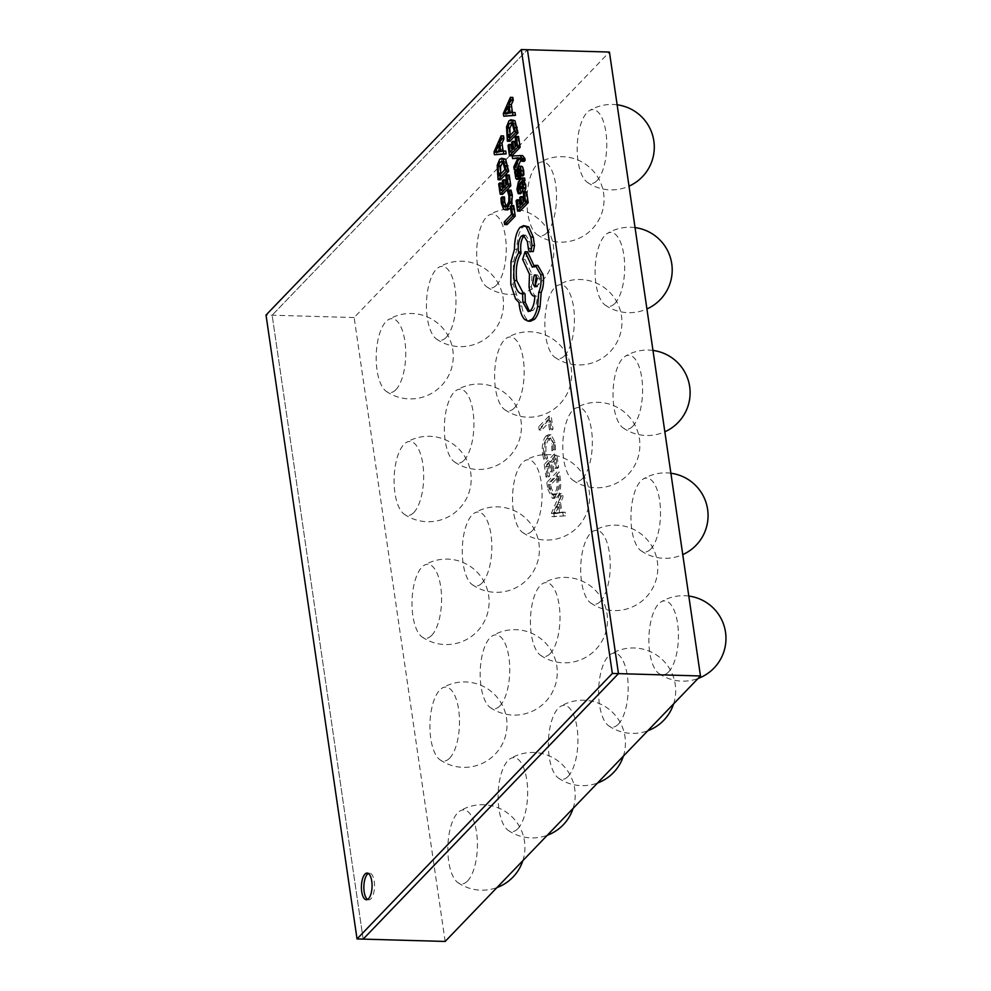 <?xml version="1.0" encoding="UTF-8"?>
<svg xmlns="http://www.w3.org/2000/svg" width="991" height="991" viewBox="0 0 991 991"><rect width="100%" height="100%" fill="white"/><g stroke="black" fill="none" stroke-linecap="round" stroke-linejoin="round"><path stroke-width="0.74" stroke-dasharray="4.96 3.72" d="M668.615 671.898A37.001 14.754 -88.4 0 0 677.931 626.151A37.001 14.754 -88.4 0 0 660.96 601.958A37.001 14.754 -88.4 0 0 658.681 603.829A37.001 14.754 -88.4 0 0 648.87 640.397A37.001 14.754 -88.4 0 0 658.928 673.558A37.001 14.754 -88.4 0 0 668.615 671.898M553.796 513.363L554.279 516.658L565.725 515.791L565.204 512.198L562.021 512.644L560.534 502.499L563.012 497.222L562.492 493.629L553.796 513.363L551.343 513.301L551.826 516.596L554.279 516.658M445.157 941.45L354.146 317.541L609.44 52.052M557.078 497.185C560.262 493.159 561.34 487.002 560.324 478.74L559.345 472.063L549.287 482.506L550.302 489.443L554.849 498.362L557.078 497.185L554.626 497.123C557.809 493.084 558.887 486.928 557.871 478.665L560.324 478.74M556.1 458.523L557.537 468.409L558.639 467.269L556.719 454.089L546.673 464.544L548.506 477.117L549.609 475.977L548.258 466.687L551.566 463.243L552.829 471.927L553.932 470.787L552.668 462.103L556.1 458.523L553.647 458.461L555.096 468.347L557.537 468.409M554.118 444.005L554.403 450.979L555.505 449.84L555.158 442.407L551.021 434.715L548.519 436.052C545.298 439.855 544.121 445.863 545 454.089L546.252 459.452L547.589 458.053L546.115 452.974C545.484 446.706 546.425 442.184 548.915 439.434L550.971 438.319L554.118 444.005L551.677 443.943L551.95 450.917L554.403 450.979M550.587 420.779L551.95 430.069L553.052 428.917L551.219 416.344L541.16 426.799L541.643 430.094L550.587 420.779L548.147 420.717L549.497 429.995L551.95 430.069M363.164 939.121L272.141 315.212L527.435 49.723L272.141 315.212L363.164 939.121M354.146 317.541L266.022 315.039M551.826 516.596L565.725 515.791M563.272 515.729L562.752 512.124L565.204 512.198M562.752 512.124L559.568 512.57L562.021 512.644M559.568 512.57L558.094 502.425L560.534 502.499M558.094 502.425L560.572 497.148L563.012 497.222M560.572 497.148L560.039 493.555L562.492 493.629M560.039 493.555L551.343 513.301M557.103 504.407L558.305 512.62L552.805 513.635L557.103 504.407L559.556 504.469L560.757 512.694L555.257 513.71L559.556 504.469M558.305 512.62L560.757 512.694M553.449 512.434L555.889 512.508M552.792 513.561L555.245 513.635M552.805 513.635L555.257 513.71M553.573 513.288L556.013 513.35M557.871 478.665L556.892 471.989L559.345 472.063M556.892 471.989L546.846 482.444L549.287 482.506M546.846 482.444L547.862 489.368L550.302 489.443M547.862 489.368L552.396 498.3L554.626 497.123M554.18 493.791L552.21 494.881L548.952 488.216L548.432 484.587L556.273 476.436L556.781 479.917C557.574 486.284 556.707 490.904 554.18 493.791L556.62 493.865L554.663 494.943L551.405 488.278L550.872 484.661L558.726 476.498L559.234 479.991C560.026 486.346 559.147 490.979 556.62 493.865M548.952 488.216L551.405 488.278M548.432 484.587L550.872 484.661M556.781 479.917L559.234 479.991M556.273 476.436L558.726 476.498M555.096 468.347L556.199 467.195L558.639 467.269M556.199 467.195L554.279 454.014L556.719 454.089M554.279 454.014L544.22 464.469L546.673 464.544M544.22 464.469L546.053 477.055L548.506 477.117M546.053 477.055L547.156 475.903L549.609 475.977M547.156 475.903L545.806 466.612L548.258 466.687M545.806 466.612L549.113 463.169L551.566 463.243M549.113 463.169L550.389 471.865L552.829 471.927M550.389 471.865L551.491 470.713L553.932 470.787M551.491 470.713L550.216 462.029L552.668 462.103M550.216 462.029L553.647 458.461M551.95 450.917L553.052 449.765L555.505 449.84M553.052 449.765L552.705 442.333L555.158 442.407M552.705 442.333L548.568 434.64L546.078 435.978L548.519 436.052M546.078 435.978C542.845 439.781 541.681 445.801 542.56 454.027L545 454.089M542.56 454.027L543.799 459.39L546.252 459.452M543.799 459.39L545.149 457.991L547.589 458.053M545.149 457.991L543.663 452.899L546.115 452.974M543.663 452.899C543.031 446.631 543.972 442.122 546.475 439.36L548.915 439.434M546.475 439.36L548.519 438.245L551.677 443.943M549.497 429.995L550.6 428.855L553.052 428.917M550.6 428.855L548.766 416.27L551.219 416.344M548.766 416.27L538.72 426.725L541.16 426.799M538.72 426.725L539.203 430.02L541.643 430.094M539.203 430.02L548.147 420.717M650.703 549.088A37.001 14.754 -88.4 0 0 660.006 503.329A37.001 14.754 -88.4 0 0 643.048 479.136A37.001 14.754 -88.4 0 0 640.768 481.007A37.001 14.754 -88.4 0 0 630.945 517.587A37.001 14.754 -88.4 0 0 641.016 550.748A37.001 14.754 -88.4 0 0 650.703 549.088M632.778 426.266A37.001 14.754 -88.4 0 0 642.094 380.507A37.001 14.754 -88.4 0 0 625.135 356.326A37.001 14.754 -88.4 0 0 622.844 358.197A37.001 14.754 -88.4 0 0 613.033 394.765A37.001 14.754 -88.4 0 0 623.091 427.926A37.001 14.754 -88.4 0 0 632.778 426.266M614.866 303.444A37.001 14.754 -88.4 0 0 624.181 257.697A37.001 14.754 -88.4 0 0 607.21 233.504A37.001 14.754 -88.4 0 0 604.931 235.375A37.001 14.754 -88.4 0 0 595.108 271.955A37.001 14.754 -88.4 0 0 605.179 305.117A37.001 14.754 -88.4 0 0 614.866 303.444M596.941 180.635A37.001 14.754 -88.4 0 0 606.257 134.875A37.001 14.754 -88.4 0 0 589.298 110.695A37.001 14.754 -88.4 0 0 587.019 112.565A37.001 14.754 -88.4 0 0 577.196 149.133A37.001 14.754 -88.4 0 0 587.267 182.294A37.001 14.754 -88.4 0 0 596.941 180.635M618.359 724.161A37.001 14.754 -88.4 0 0 627.675 678.414A37.001 14.754 -88.4 0 0 610.704 654.221A37.001 14.754 -88.4 0 0 608.424 656.092A37.001 14.754 -88.4 0 0 598.614 692.659A37.001 14.754 -88.4 0 0 608.672 725.821A37.001 14.754 -88.4 0 0 618.359 724.161M600.447 601.351A37.001 14.754 -88.4 0 0 609.75 555.592A37.001 14.754 -88.4 0 0 592.791 531.399A37.001 14.754 -88.4 0 0 590.512 533.269A37.001 14.754 -88.4 0 0 580.689 569.85A37.001 14.754 -88.4 0 0 590.76 603.011A37.001 14.754 -88.4 0 0 600.447 601.351M582.522 478.529A37.001 14.754 -88.4 0 0 591.838 432.77A37.001 14.754 -88.4 0 0 574.879 408.589A37.001 14.754 -88.4 0 0 572.6 410.46A37.001 14.754 -88.4 0 0 562.777 447.028A37.001 14.754 -88.4 0 0 572.835 480.189A37.001 14.754 -88.4 0 0 582.522 478.529M564.61 355.707A37.001 14.754 -88.4 0 0 573.925 309.96A37.001 14.754 -88.4 0 0 556.954 285.767A37.001 14.754 -88.4 0 0 554.675 287.638A37.001 14.754 -88.4 0 0 544.852 324.206A37.001 14.754 -88.4 0 0 554.923 357.367A37.001 14.754 -88.4 0 0 564.61 355.707M546.685 232.897A37.001 14.754 -88.4 0 0 556.001 187.138A37.001 14.754 -88.4 0 0 539.042 162.945A37.001 14.754 -88.4 0 0 536.763 164.816A37.001 14.754 -88.4 0 0 526.939 201.396A37.001 14.754 -88.4 0 0 537.011 234.557A37.001 14.754 -88.4 0 0 546.685 232.897M568.103 776.424A37.001 14.754 -88.4 0 0 577.419 730.664A37.001 14.754 -88.4 0 0 560.448 706.484A37.001 14.754 -88.4 0 0 558.168 708.354A37.001 14.754 -88.4 0 0 548.357 744.922A37.001 14.754 -88.4 0 0 558.416 778.084A37.001 14.754 -88.4 0 0 568.103 776.424M550.191 653.602A37.001 14.754 -88.4 0 0 559.494 607.855A37.001 14.754 -88.4 0 0 542.535 583.662A37.001 14.754 -88.4 0 0 540.256 585.532A37.001 14.754 -88.4 0 0 530.433 622.1A37.001 14.754 -88.4 0 0 540.504 655.262A37.001 14.754 -88.4 0 0 550.191 653.602M532.266 530.792A37.001 14.754 -88.4 0 0 541.582 485.033A37.001 14.754 -88.4 0 0 524.623 460.84A37.001 14.754 -88.4 0 0 522.344 462.723A37.001 14.754 -88.4 0 0 512.52 499.291A37.001 14.754 -88.4 0 0 522.579 532.452A37.001 14.754 -88.4 0 0 532.266 530.792M514.354 407.97A37.001 14.754 -88.4 0 0 523.669 362.223A37.001 14.754 -88.4 0 0 506.698 338.03A37.001 14.754 -88.4 0 0 504.419 339.901A37.001 14.754 -88.4 0 0 494.596 376.469A37.001 14.754 -88.4 0 0 504.667 409.63A37.001 14.754 -88.4 0 0 514.354 407.97M496.429 285.16A37.001 14.754 -88.4 0 0 505.744 239.401A37.001 14.754 -88.4 0 0 488.786 215.208A37.001 14.754 -88.4 0 0 486.507 217.079A37.001 14.754 -88.4 0 0 476.683 253.659A37.001 14.754 -88.4 0 0 486.754 286.82A37.001 14.754 -88.4 0 0 496.429 285.16M517.847 828.687A37.001 14.754 -88.4 0 0 527.162 782.927A37.001 14.754 -88.4 0 0 510.192 758.734A37.001 14.754 -88.4 0 0 507.912 760.617A37.001 14.754 -88.4 0 0 498.101 797.185A37.001 14.754 -88.4 0 0 508.16 830.347A37.001 14.754 -88.4 0 0 517.847 828.687M499.935 705.865A37.001 14.754 -88.4 0 0 509.25 660.117A37.001 14.754 -88.4 0 0 492.279 635.925A37.001 14.754 -88.4 0 0 490 637.795A37.001 14.754 -88.4 0 0 480.177 674.363A37.001 14.754 -88.4 0 0 490.248 707.524A37.001 14.754 -88.4 0 0 499.935 705.865M482.01 583.055A37.001 14.754 -88.4 0 0 491.325 537.295A37.001 14.754 -88.4 0 0 474.367 513.103A37.001 14.754 -88.4 0 0 472.088 514.973A37.001 14.754 -88.4 0 0 462.264 551.553A37.001 14.754 -88.4 0 0 472.323 584.715A37.001 14.754 -88.4 0 0 482.01 583.055M464.098 460.233A37.001 14.754 -88.4 0 0 473.413 414.473A37.001 14.754 -88.4 0 0 456.442 390.293A37.001 14.754 -88.4 0 0 454.163 392.163A37.001 14.754 -88.4 0 0 444.34 428.731A37.001 14.754 -88.4 0 0 454.411 461.893A37.001 14.754 -88.4 0 0 464.098 460.233M446.173 337.411A37.001 14.754 -88.4 0 0 455.488 291.664A37.001 14.754 -88.4 0 0 438.53 267.471A37.001 14.754 -88.4 0 0 436.251 269.341A37.001 14.754 -88.4 0 0 426.427 305.909A37.001 14.754 -88.4 0 0 436.498 339.071A37.001 14.754 -88.4 0 0 446.173 337.411M467.591 880.949A37.001 14.754 -88.4 0 0 476.906 835.19A37.001 14.754 -88.4 0 0 459.935 810.997A37.001 14.754 -88.4 0 0 457.656 812.868A37.001 14.754 -88.4 0 0 447.845 849.448A37.001 14.754 -88.4 0 0 457.904 882.609A37.001 14.754 -88.4 0 0 467.591 880.949M449.679 758.127A37.001 14.754 -88.4 0 0 458.994 712.368A37.001 14.754 -88.4 0 0 442.023 688.188A37.001 14.754 -88.4 0 0 439.744 690.058A37.001 14.754 -88.4 0 0 429.921 726.626A37.001 14.754 -88.4 0 0 439.992 759.787A37.001 14.754 -88.4 0 0 449.679 758.127M431.754 635.305A37.001 14.754 -88.4 0 0 441.069 589.558A37.001 14.754 -88.4 0 0 424.111 565.365A37.001 14.754 -88.4 0 0 421.832 567.236A37.001 14.754 -88.4 0 0 412.008 603.804A37.001 14.754 -88.4 0 0 422.067 636.965A37.001 14.754 -88.4 0 0 431.754 635.305M413.842 512.496A37.001 14.754 -88.4 0 0 423.157 466.736A37.001 14.754 -88.4 0 0 406.186 442.543A37.001 14.754 -88.4 0 0 403.907 444.426A37.001 14.754 -88.4 0 0 394.084 480.994A37.001 14.754 -88.4 0 0 404.155 514.156A37.001 14.754 -88.4 0 0 413.842 512.496M395.917 389.674A37.001 14.754 -88.4 0 0 405.232 343.927A37.001 14.754 -88.4 0 0 388.274 319.734A37.001 14.754 -88.4 0 0 385.995 321.604A37.001 14.754 -88.4 0 0 376.171 358.172A37.001 14.754 -88.4 0 0 386.242 391.334A37.001 14.754 -88.4 0 0 395.917 389.674M367.599 899.444A13.354 5.327 -88.4 0 0 368.813 899.84A13.354 5.327 -88.4 0 0 370.981 898.775A13.354 5.327 -88.4 0 0 374.474 883.898A13.354 5.327 -88.4 0 0 369.569 873.145A13.354 5.327 -88.4 0 0 368.33 873.467M519.903 155.476L514.676 156.058L515.06 158.659M521.402 158.758L522.951 158.102L524.202 161.347M517.835 158.275L520.548 157.866L516.274 166.959L516.683 169.758M524.611 178.021L520.845 181.935L519.383 189.392L520.647 193.74M520.882 191.288L520.25 188.761L521.266 184.388L522.121 188.364C522.765 191.337 523.632 192.254 524.722 191.114M526.63 191.882L525.701 192.849L526.89 201.024L524.14 203.886L523.805 201.607M519.457 199.86L518.516 200.839L520.027 211.133M523.099 196.738L522.158 197.704L523.198 204.852L520.585 207.577L520.25 205.31M510.501 207.776L511.591 205.521M504.506 196.961L503.403 198.101L503.762 203.192L506.042 209.274L507.503 210.005M511.046 190.161L510.043 191.213L511.344 195.797L511.22 201.83L509.176 206.215L506.29 206.549M505.001 207.082L507.454 207.144L506.141 206.661M513.685 205.583L512.756 206.549L513.92 214.514L506.674 222.046L507.045 224.623M509.238 175.06L508.309 176.026L509.498 184.19L506.748 187.051L506.413 184.784M502.065 183.038L501.124 184.016L502.623 194.31M505.707 179.904L504.766 180.882L505.806 188.03L503.193 190.755L502.858 188.476M504.06 158.349L502.115 159.378L499.662 165.41L500.505 179.792M503.527 135.928L496.466 152.044L496.863 154.794M505.732 151.053L503.155 151.004M520.882 175.89L521.588 169.114L522.814 171.245L522.852 175.94M519.779 169.052L521.923 168.928L519.482 168.854M522.616 166.934L521.117 166.649L520.275 168.482L519.383 176.559L518.194 174.651L518.082 170.588L517.091 171.616L518.367 178.739L519.841 179.049M516.93 176.497L519.383 176.559L517.054 176.348M518.553 136.547L517.624 137.514L518.813 145.677L516.063 148.539L515.729 146.272M511.393 144.525L510.452 145.504L511.951 155.798M515.023 141.391L514.081 142.37L515.134 149.517L512.508 152.242L512.186 149.963M513.375 119.837L511.443 120.865L508.978 126.898L509.832 141.267M512.842 97.415L505.782 113.531L506.19 116.281M515.06 112.54L512.471 112.491M526.01 225.7L522.48 227.434C518.826 232.055 516.968 239.376 516.906 249.422L513.437 261.859L513.239 284.33L517.983 299.022L521.464 302.614L521.823 305.996C522.765 312.264 524.487 316.748 526.989 319.436L530.519 321.22M524.573 235.561L525.8 235.201L529.851 241.693L530.842 249.001C531.337 251.565 532.155 252.408 533.294 251.528M525.057 293.794L523.533 293.757M527.509 251.813L525.069 259.431L531.919 274.234L531.486 286.944C532.613 293.274 534.545 296.396 537.283 296.309C536.998 302.738 535.635 307.433 533.17 310.394L529.467 311.273M537.779 265.402L534.706 267.236L533.976 265.675M510.315 206.487L512.756 206.549M511.467 214.44L513.92 214.514M504.221 221.972L506.674 222.046M507.59 191.139L510.043 191.213M500.963 198.039L503.403 198.101M505.856 175.952L508.309 176.026M507.045 184.128L509.498 184.19M504.295 186.989L506.748 187.051M502.313 180.808L504.766 180.882M503.366 187.956L505.806 188.03M500.74 190.681L503.193 190.755M498.684 183.942L501.124 184.016M500.74 173.958L501.074 176.225L507.38 169.672L505.237 161.719L501.731 161.099M498.622 176.163L501.074 176.225M504.927 169.597L507.38 169.672M502.784 161.644L505.237 161.719L502.548 162.053M494.014 151.97L496.466 152.044M500.765 151.388L503.217 151.462M499.724 151.536L502.177 151.598L501.198 144.897L499.353 148.984M498.746 144.822L501.198 144.897M498.238 151.45L497.717 152.416L502.177 151.598M495.376 152.292L497.717 152.354M495.277 152.354L497.717 152.416M495.896 152.081L498.337 152.156M523.248 192.787L525.701 192.849M524.437 200.95L526.89 201.024M521.687 203.812L524.14 203.886M519.718 197.643L522.158 197.704M520.758 204.79L523.198 204.852M518.144 207.503L520.585 207.577M516.076 200.777L518.516 200.839M518.813 184.314L521.266 184.388M522.418 185.354L523.421 188.773L524.834 187.225L524.821 185.044L523.954 182.827L522.059 183.657M521.675 188.724L524.264 188.662L521.811 188.6M521.501 182.753L523.954 182.827L521.7 182.963M517.537 172.434L519.99 172.496M514.639 171.554L517.091 171.616M512.236 155.996L514.676 156.058M518.033 157.928L520.027 157.978M518.095 157.73L520.535 157.792M518.107 157.792L520.548 157.866M517.661 158.597L520.114 158.671M513.821 166.897L516.274 166.959M520.77 158.077L521.687 158.102M515.171 137.439L517.624 137.514M516.373 145.615L518.813 145.677M513.623 148.477L516.063 148.539M511.641 142.295L514.081 142.37M512.681 149.443L515.134 149.517M510.068 152.168L512.508 152.242M507.999 145.429L510.452 145.504M510.068 135.445L510.39 137.712L516.695 131.159L514.552 123.206L511.046 122.587M507.949 137.65L510.39 137.712M514.255 131.085L516.695 131.159M512.112 123.132L514.552 123.206L511.864 123.541M503.329 113.457L505.782 113.531M510.092 112.875L512.545 112.949M509.052 113.024L511.492 113.085L510.514 106.384L508.68 110.459M508.073 106.31L510.514 106.384M507.565 112.937L507.045 113.903L511.492 113.085M504.692 113.779L507.033 113.841M504.592 113.841L507.045 113.903M505.212 113.569L507.665 113.643M520.027 227.36L522.48 227.434M514.465 249.348L516.906 249.422M510.984 261.797L513.437 261.859M519.011 302.54L521.464 302.614M532.266 267.161L534.706 267.236M522.616 259.357L525.069 259.431M529.467 274.16L531.919 274.234M527.398 241.618L529.851 241.693M536.069 286.065L537.271 286.944L539.711 278.558L537.605 274.903L536.366 275.709M508.891 195.735L511.344 195.797M508.779 201.755L511.22 201.83M506.735 206.14L509.176 206.215M501.322 203.118L503.762 203.192M503.589 209.2L506.042 209.274M499.675 159.303L502.115 159.378M497.209 165.336L499.662 165.41M497.234 174.02L499.675 174.082M504.506 166.699L506.958 166.773M516.943 189.318L519.383 189.392M519.668 188.29L522.121 188.364M518.404 181.861L520.845 181.935M522.393 187.163L524.834 187.225M522.381 184.97L524.821 185.044M520.362 171.17L522.814 171.245M518.677 166.575L521.117 166.649M517.822 168.42L520.275 168.482M517.389 175.382L519.841 175.457M517.475 174.627L518.194 174.651M514.874 175.196L517.327 175.271M515.915 178.665L518.367 178.739M520.213 170.303L521.13 170.328M521.662 159.737L524.103 159.811M508.99 120.791L511.443 120.865M506.537 126.823L508.978 126.898M506.55 135.507L509.002 135.569M513.821 128.186L516.274 128.26M510.786 284.256L513.239 284.33M515.543 298.948L517.983 299.022M519.371 305.934L521.823 305.996M524.549 319.362L526.989 319.436M532.848 266.554L535.289 266.629M529.045 286.87L531.486 286.944M530.73 310.319L533.17 310.394M528.327 248.023L530.78 248.084M528.401 248.927L530.842 249.001M537.258 278.496L539.711 278.558M688.807 596.062A42.724 42.724 0 0 0 660.96 601.958M658.928 673.558A42.724 42.724 0 0 0 698.023 678.513M554.849 498.362L552.396 498.3M554.663 494.943L552.21 494.881M551.021 434.715L548.568 434.64M550.971 438.319L548.519 438.245M670.895 473.24A42.724 42.724 0 0 0 643.048 479.136M641.016 550.748A42.724 42.724 0 0 0 682.762 554.613M652.97 350.43A42.724 42.724 0 0 0 625.135 356.326M623.091 427.926A42.724 42.724 0 0 0 664.837 431.791M635.058 227.608A42.724 42.724 0 0 0 607.21 233.504M605.179 305.117A42.724 42.724 0 0 0 646.925 308.969M617.133 104.798A42.724 42.724 0 0 0 589.298 110.695M587.267 182.294A42.724 42.724 0 0 0 629.012 186.159M673.607 703.895A42.724 42.724 0 0 0 610.704 654.221M608.672 725.821A42.724 42.724 0 0 0 647.767 730.763M590.76 603.011A42.724 42.724 0 0 0 648.374 541.111A42.724 42.724 0 0 0 592.791 531.399M572.835 480.189A42.724 42.724 0 0 0 630.462 418.301A42.724 42.724 0 0 0 574.879 408.589M554.923 357.367A42.724 42.724 0 0 0 612.537 295.479A42.724 42.724 0 0 0 556.954 285.767M537.011 234.557A42.724 42.724 0 0 0 594.625 172.657A42.724 42.724 0 0 0 539.042 162.945M623.351 756.145A42.724 42.724 0 0 0 560.448 706.484M558.416 778.084A42.724 42.724 0 0 0 597.511 783.026M540.504 655.262A42.724 42.724 0 0 0 598.118 593.374A42.724 42.724 0 0 0 542.535 583.662M522.579 532.452A42.724 42.724 0 0 0 580.206 470.552A42.724 42.724 0 0 0 524.623 460.84M504.667 409.63A42.724 42.724 0 0 0 562.281 347.742A42.724 42.724 0 0 0 506.698 338.03M486.754 286.82A42.724 42.724 0 0 0 544.369 224.92A42.724 42.724 0 0 0 488.786 215.208M573.095 808.408A42.724 42.724 0 0 0 510.192 758.734M508.16 830.347A42.724 42.724 0 0 0 547.255 835.289M490.248 707.524A42.724 42.724 0 0 0 547.862 645.637A42.724 42.724 0 0 0 492.279 635.925M472.323 584.715A42.724 42.724 0 0 0 529.95 522.814A42.724 42.724 0 0 0 474.367 513.103M454.411 461.893A42.724 42.724 0 0 0 512.025 400.005A42.724 42.724 0 0 0 456.442 390.293M436.498 339.071A42.724 42.724 0 0 0 494.113 277.183A42.724 42.724 0 0 0 438.53 267.471M522.839 860.671A42.724 42.724 0 0 0 459.935 810.997M457.904 882.609A42.724 42.724 0 0 0 496.999 887.552M439.992 759.787A42.724 42.724 0 0 0 497.606 697.899A42.724 42.724 0 0 0 442.023 688.188M422.067 636.965A42.724 42.724 0 0 0 479.694 575.077A42.724 42.724 0 0 0 424.111 565.365M404.155 514.156A42.724 42.724 0 0 0 461.769 452.255A42.724 42.724 0 0 0 406.186 442.543M386.242 391.334A42.724 42.724 0 0 0 443.857 329.446A42.724 42.724 0 0 0 388.274 319.734M369.569 873.145L367.116 873.071M368.813 899.84L366.36 899.766M523.756 188.934L521.303 188.872M523.409 182.567L520.956 182.493M516.645 176.646L519.086 176.708M528.228 311.546L530.68 311.62M521.848 293.782L524.289 293.856M523.359 235.127L525.8 235.201M537.605 274.903L535.165 274.829M537.271 286.944L534.83 286.87"/><path stroke-width="1.49" d="M521.316 49.55L609.44 52.052L700.464 675.961L445.157 941.45L363.164 939.121L618.458 673.632L363.164 939.121L357.033 938.948L612.339 673.459L521.316 49.55L266.022 315.039L357.033 938.948M527.435 49.723L618.458 673.632L527.435 49.723M700.464 675.961L612.339 673.459M368.528 898.701A13.354 5.327 -88.4 0 0 372.021 883.823A13.354 5.327 -88.4 0 0 367.116 873.071A13.354 5.327 -88.4 0 0 364.948 874.136A13.354 5.327 -88.4 0 0 361.455 889.014A13.354 5.327 -88.4 0 0 366.36 899.766A13.354 5.327 -88.4 0 0 368.528 898.701M368.33 873.467A13.354 5.327 -88.4 0 0 367.401 874.211A13.354 5.327 -88.4 0 0 363.858 887.552A13.354 5.327 -88.4 0 0 367.599 899.444M512.607 158.585L518.107 157.792L513.821 166.897L514.23 169.696L519.234 158.04L520.461 158.027L521.749 161.273L524.202 161.347L525.106 160.393L524.957 158.696L522.579 155.55L512.236 155.996L512.607 158.585L517.835 158.275M514.23 169.696L516.683 169.758L521.402 158.758M524.722 191.114L521.402 191.511L524.722 191.114L525.775 188.6L525.763 184.821L524.066 181.464L524.97 180.523L524.611 178.021L522.158 177.946L518.404 181.861L516.943 189.318L518.194 193.666L519.197 192.638L517.81 188.699L518.813 184.314L519.668 188.29C520.312 191.263 521.179 192.18 522.269 191.04L523.335 188.525L523.31 184.747L521.638 181.464L522.53 180.461L522.158 177.946M518.194 193.666L520.647 193.74L521.638 192.712L520.882 191.288M520.647 196.664L519.718 197.643L520.758 204.79L518.144 207.503L517.017 199.798L516.076 200.777L517.575 211.071L520.027 211.133L528.203 202.635L526.63 191.882L524.177 191.82L523.248 192.787L524.437 200.95L521.687 203.812L520.647 196.664L523.099 196.738L523.805 201.607M520.25 205.31L519.457 199.86L517.017 199.798M511.591 205.521L512.335 195.19L511.046 190.161L508.606 190.086L507.59 191.139L508.891 195.735L508.779 201.755L506.735 206.14L503.973 206.599L502.264 202.102L502.065 196.887L504.506 196.961L504.716 202.164L506.413 206.673M502.065 196.887L500.963 198.039L501.322 203.118L503.589 209.2L507.503 210.005L510.501 207.776M515.221 216.125L513.685 205.583L511.245 205.509L510.315 206.487L511.467 214.44L504.221 221.972L504.605 224.561L507.045 224.623L515.221 216.125L512.781 216.05L511.245 205.509M503.255 179.842L502.313 180.808L503.366 187.956L500.74 190.681L499.613 182.963L498.684 183.942L500.182 194.236L502.623 194.31L510.799 185.8L509.238 175.06L506.785 174.986L505.856 175.952L507.045 184.128L504.295 186.989L503.255 179.842L505.707 179.904L506.413 184.784M502.858 188.476L502.065 183.038L499.613 182.963M498.064 179.718L500.505 179.792L508.68 171.282L505.608 159.217L501.607 158.275L499.675 159.303L497.209 165.336L498.064 179.718L506.24 171.208L503.155 159.155L501.607 158.275M503.155 151.004L502.003 143.138L503.948 138.777L503.527 135.928L501.074 135.854L494.014 151.97L494.41 154.732L503.701 153.84L503.292 150.991L500.765 151.388L499.551 143.076L501.496 138.703L501.074 135.854M494.41 154.732L506.153 153.902L505.732 151.053L503.292 150.991M518.367 178.739L519.841 179.049L520.882 175.89M520.399 175.878L521.464 174.775L520.164 166.872L518.677 166.575L517.822 168.42L516.93 176.497L515.741 174.577L515.642 170.514L514.639 171.554L515.915 178.665L517.401 178.975L518.219 177.315L519.148 169.04L520.362 171.17L520.399 175.878L522.852 175.94L523.905 174.837L523.682 170.613L522.616 166.934L521.117 166.649M512.57 141.329L511.641 142.295L512.681 149.443L510.068 152.168L508.94 144.451L507.999 145.429L509.498 155.723L511.951 155.798L520.126 147.287L518.553 136.547L516.113 136.473L515.171 137.439L516.373 145.615L513.623 148.477L512.57 141.329L515.023 141.391L515.729 146.272M512.186 149.963L511.393 144.525L508.94 144.451M507.38 141.205L509.832 141.267L518.008 132.769L514.924 120.704L510.935 119.762L508.99 120.791L506.537 126.823L507.38 141.205L515.555 132.695L512.483 120.642L510.935 119.762M512.471 112.491L511.331 104.625L513.264 100.264L512.842 97.415L510.402 97.341L503.329 113.457L503.738 116.22L513.028 115.328L512.607 112.478L510.092 112.875L508.879 104.563L510.811 100.19L510.402 97.341M503.738 116.22L515.469 115.39L515.06 112.54L512.607 112.478M529.467 311.273L525.292 302.23L525.057 293.794L522.616 293.72C518.652 294.129 515.865 289.719 514.255 280.49C513.016 268.908 514.465 259.766 518.615 253.039L518.454 251.912C517.736 244.888 518.702 239.624 521.365 236.106L523.359 235.127L527.398 241.618L528.401 248.927C528.897 251.491 529.714 252.333 530.842 251.466L533.294 251.528L534.496 245.533L533.269 237.159L528.76 226.939L523.558 225.626L520.027 227.36C516.373 231.981 514.515 239.314 514.465 249.348L510.984 261.797L510.786 284.256L515.543 298.948L519.011 302.54L519.371 305.934C520.325 312.202 522.046 316.674 524.549 319.362L528.079 321.158L532.142 319.152C534.533 316.587 536.366 312.4 537.618 306.603L538.745 292.333C540.888 287.452 541.557 281.58 540.727 274.718L535.338 265.34L532.266 267.161L525.057 251.751L522.616 259.357L529.467 274.16L529.045 286.87C530.173 293.2 532.093 296.321 534.83 296.235C534.545 302.664 533.183 307.359 530.73 310.319L528.228 311.546L522.839 302.156L522.616 293.72L521.848 293.782M523.533 293.757L516.695 280.564C515.456 268.982 516.918 259.828 521.068 253.114L520.907 251.974C520.176 244.95 521.155 239.686 523.818 236.18L524.573 235.561M533.976 265.675L527.509 251.813L525.057 251.751M528.079 321.158L530.519 321.22L534.595 319.226C536.986 316.649 538.807 312.462 540.058 306.665L541.197 292.395C543.341 287.526 543.997 281.655 543.179 274.792L537.779 265.402L535.338 265.34M504.605 224.561L512.781 216.05M505.051 209.931L507.194 208.791L509.77 203.155L509.882 195.128L508.606 190.086M505.001 207.082L503.973 206.599L506.141 206.661M500.182 194.236L508.358 185.738L510.799 185.8M508.358 185.738L506.785 174.986M502.784 161.644L500.096 161.991L498.114 166.575L498.622 176.163L504.927 169.597L502.784 161.644L501.731 161.099M506.24 171.208L508.68 171.282M502.871 161.744L500.566 166.637L500.74 173.958M499.724 151.536L498.746 144.822L495.265 152.292L499.724 151.536M503.701 153.84L506.153 153.902M499.551 143.076L502.003 143.138M501.496 138.703L503.948 138.777M499.353 148.984L497.717 152.354M495.785 151.375L498.238 151.45M517.575 211.071L525.75 202.56L528.203 202.635M525.75 202.56L524.177 191.82M521.675 188.724L520.981 188.699L522.393 187.163L522.381 184.97L521.501 182.753L520.151 182.914L520.263 186.655L520.981 188.699L521.811 188.6M521.501 182.753L520.151 182.914L521.7 182.963M519.197 192.638L521.638 192.712M521.638 181.464L524.078 181.526M521.625 181.39L524.066 181.464M522.53 180.461L524.97 180.523M519.594 183.508L522.034 183.57M522.059 183.657L522.418 185.354M521.464 174.775L523.905 174.837M522.616 166.934L518.677 166.575M516.93 176.497L516.249 176.324L517.054 176.348M515.642 170.514L517.587 170.563M515.915 178.665L519.841 179.049M518.541 173.425L520.535 173.487M519.234 158.04L520.77 158.077M521.749 161.273L522.666 160.331L525.106 160.393M522.666 160.331L522.505 158.634L519.903 155.476M509.498 155.723L517.674 147.225L520.126 147.287M517.674 147.225L516.113 136.473M512.112 123.132L509.424 123.479L507.429 128.062L507.949 137.65L514.255 131.085L512.112 123.132L511.046 122.587M515.555 132.695L518.008 132.769M512.198 123.231L509.882 128.124L510.068 135.445M509.052 113.024L508.073 106.31L504.58 113.779L509.052 113.024M513.028 115.328L515.469 115.39M508.879 104.563L511.331 104.625M510.811 100.19L513.264 100.264M508.68 110.459L507.033 113.841M505.113 112.863L507.565 112.937M533.294 251.528L530.842 251.466L532.043 245.471L530.817 237.084L526.32 226.877L523.558 225.626M537.258 278.496L535.165 274.829L534.186 275.312L532.724 283.203L534.83 286.87L537.258 278.496M538.745 292.333L541.197 292.395M518.615 253.039L521.068 253.114M532.043 245.471L534.496 245.533M530.817 237.084L533.269 237.159M536.366 275.709L535.177 283.277L536.069 286.065M509.882 195.128L512.335 195.19M502.264 202.102L504.716 202.164M507.194 208.791L509.634 208.853M509.77 203.155L512.223 203.217M505.435 165.72L507.887 165.782M503.155 159.155L505.608 159.217M498.188 173.14L500.628 173.214M500.096 161.991L502.548 162.053M498.114 166.575L500.566 166.637M517.81 188.699L519.779 188.748M523.335 188.525L525.775 188.6M523.31 184.747L525.763 184.821M520.263 186.655L522.443 186.717M521.241 170.551L523.682 170.613M515.741 174.577L517.475 174.627M518.219 177.315L520.671 177.377M518.689 170.266L520.213 170.303M522.505 158.634L524.957 158.696M514.763 127.207L517.203 127.269M512.483 120.642L514.924 120.704M507.503 134.627L509.956 134.702M509.424 123.479L511.864 123.541M507.429 128.062L509.882 128.124M532.142 319.152L534.595 319.226M537.618 306.603L540.058 306.665M540.727 274.718L543.179 274.792M522.839 302.156L525.292 302.23M514.255 280.49L516.695 280.564M518.454 251.912L520.907 251.974M521.365 236.106L523.818 236.18M526.32 226.877L528.76 226.939M698.023 678.513A42.724 42.724 0 0 0 688.807 596.062M682.762 554.613A42.724 42.724 0 0 0 670.895 473.24M664.837 431.791A42.724 42.724 0 0 0 652.97 350.43M646.925 308.969A42.724 42.724 0 0 0 635.058 227.608M629.012 186.159A42.724 42.724 0 0 0 617.133 104.798M647.767 730.763A42.724 42.724 0 0 0 673.607 703.895M597.511 783.026A42.724 42.724 0 0 0 623.351 756.145M547.255 835.289A42.724 42.724 0 0 0 573.095 808.408M496.999 887.552A42.724 42.724 0 0 0 522.839 860.671M519.346 166.215L521.799 166.29M516.745 179.321L519.197 179.383"/></g></svg>
